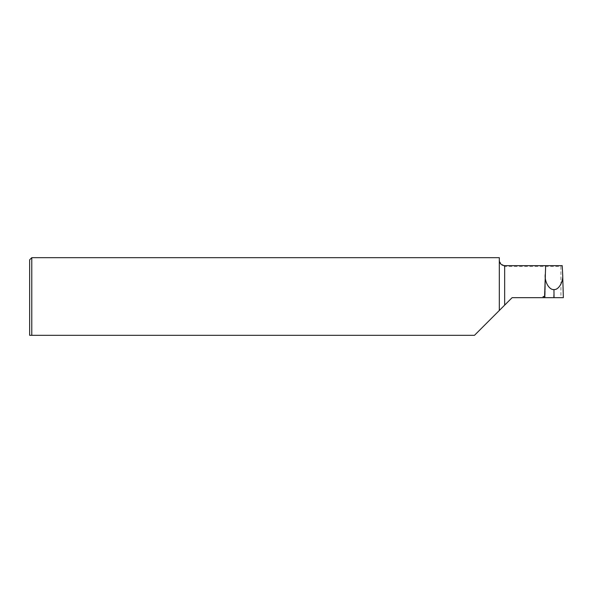 <?xml version="1.0" encoding="UTF-8"?>
<svg xmlns="http://www.w3.org/2000/svg" width="593" height="593" viewBox="0 0 593 593"><rect width="100%" height="100%" fill="white"/><g stroke="black" fill="none" stroke-linecap="round" stroke-linejoin="round"><path stroke-width="0.44" stroke-dasharray="2.96 2.22" d="M29.65 259.816L29.65 335.319L31.785 335.319L31.785 257.681M504.658 265.649L504.658 266.479L560.904 266.479L561.141 265.649L545.671 265.649L545.078 297.671L512.13 297.671L474.482 335.319L31.785 335.319M545.642 266.465L545.1 296.559L544.582 296.559M560.904 266.479L560.926 297.671L563.343 297.671L562.675 274.522M499.321 310.48L499.321 257.681M504.658 266.479L499.543 261.854M545.078 297.671L544.552 297.671L545.219 274.522M562.208 265.649L561.141 265.649"/><path stroke-width="0.89" d="M31.785 335.319L29.65 335.319L29.65 259.816L31.785 257.681L31.785 335.319L474.482 335.319L512.13 297.671L554.04 297.671L553.951 289.562C558.658 290.118 563.491 281.794 562.675 274.522L562.208 265.649L545.656 265.649L544.552 297.671L553.862 297.671L553.951 294.662M544.582 296.559L543.114 296.559L543.136 297.671M560.926 297.671L554.04 297.671L563.35 297.671L562.675 274.522M31.785 257.681L499.321 257.681L499.321 310.48M504.658 305.143L504.658 265.649C502.115 265.508 500.418 264.241 499.543 261.854L499.321 260.446M545.219 274.522C544.411 281.794 549.237 290.118 553.951 289.562M545.656 265.649L504.658 265.649"/></g></svg>
